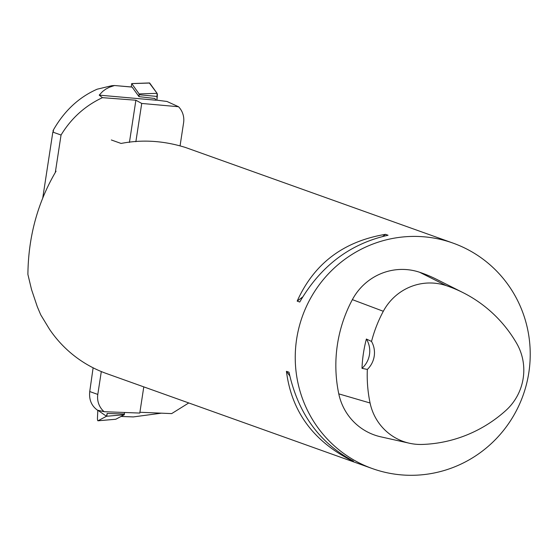 <?xml version="1.0" encoding="UTF-8"?>
<svg xmlns="http://www.w3.org/2000/svg" width="558" height="558" viewBox="0 0 558 558"><rect width="100%" height="100%" fill="white"/><g stroke="black" fill="none" stroke-linecap="round" stroke-linejoin="round"><path stroke-width="0.84" d="M132.141 87.097L114.529 85.52L132.065 87.041A1.897 0.377 -84.9 0 1 132.141 87.097L138.984 96.632L154.838 98.494L156.073 100.21L99.219 95.132L102.672 91.421L105.755 89.134L109.249 87.292L114.529 85.52L111.788 85.709L97.162 89.196C78.734 97.294 64.003 111.133 52.982 130.718L53.575 130.935L52.836 132.1L42.799 197.685M180.081 145.757L183.589 122.802A19.007 18.602 -70.3 0 0 178.539 106.738L166.975 101.472L155.961 100.049M55.333 172.38L61.045 135.036C71.278 118.24 85.074 105.783 102.442 97.664L135.887 100.224L141.725 103.446L178.539 106.738M141.725 103.446L135.866 141.718M61.045 135.036L52.836 132.1M129.428 142.443L135.887 100.224M102.442 97.664L99.219 95.132M138.984 96.632L139.123 93.918L131.73 83.609L131.207 86.964M149.69 83.037L157.091 93.346A3.02 0.6 95.1 0 1 157.272 96.471L156.91 100.175L157.091 93.346L149.398 83.044A3.02 0.6 95.1 0 1 149.551 82.947A3.02 0.6 95.1 0 1 149.69 83.037L131.73 83.609M161.388 413.171L133.313 416.924L121.037 416.463M188.764 402.953L171.669 413.604L139.905 412.271M143.79 386.875L139.786 413.066L104.151 411.706L97.538 410.207C91.512 405.945 88.91 399.723 89.733 391.549L93.116 367.806M101.305 371.558L97.803 394.429A19.007 18.602 -70.3 0 0 104.151 411.706M124.532 412.488L124.288 414.734L115.778 419.253L97.95 420.795A3.02 0.593 -87.8 0 0 98.006 420.781L106.508 416.261A3.02 0.593 -87.8 0 0 107.143 413.471L106.508 416.261L97.838 410.283L97.469 417.572A3.02 0.593 -87.8 0 0 97.95 420.795M372.43 468.601A119.733 117.208 -70.3 0 1 298.962 327.595A119.733 117.208 -70.3 0 1 430.832 237.589A119.733 117.208 -70.3 0 1 453.033 243.107A119.733 117.208 -70.3 0 1 523.306 394.722A119.733 117.208 -70.3 0 1 373.567 468.999A119.733 117.208 -70.3 0 1 372.43 468.601L106.362 373.497A119.733 117.208 109.7 0 1 49.467 329.192L40.734 314.824L37.309 306.74L31.534 289.56L27.9 274.438C28.298 236.745 37.679 202.338 56.037 171.215M453.033 243.107L186.965 148.003A119.733 117.208 109.7 0 0 185.828 147.598L185.409 147.452C163.585 140.686 142.137 139.354 121.079 143.448L111.349 139.974M286.435 371.314L288.995 372.228C298.091 413.499 319.588 443.129 353.493 461.124L350.933 460.204C312.975 440.764 291.478 411.134 286.435 371.314L289.762 375.897M385.494 234.332L388.054 235.253C350.103 243.706 320.662 265.971 299.737 302.031L297.177 301.111C314.056 263.606 343.491 241.349 385.494 234.332L382.746 236.411M409.398 443.233L380.772 436.823A57.014 55.814 -70.3 0 1 338.783 393.864A136.843 133.948 -70.3 0 1 352.37 299.639A57.014 55.814 -70.3 0 1 419.637 272.269A136.843 133.948 -70.3 0 1 436.837 279.446L463.035 292.636A133.209 130.398 -70.3 0 1 516.666 343.365A53.387 52.257 -70.3 0 1 505.918 410.43A133.209 130.398 -70.3 0 1 422.315 444.44A53.387 52.257 -70.3 0 1 409.398 443.233A53.387 52.257 -70.3 0 1 370.08 403.002A133.209 130.398 -70.3 0 1 367.345 369.438L361.996 368.329A22.808 22.327 109.7 0 0 366.376 339.027A133.829 130.997 109.7 0 0 361.996 368.329M366.376 339.027L371.53 341.447A133.209 130.398 -70.3 0 1 383.311 311.273A53.387 52.257 -70.3 0 1 446.295 285.654A133.209 130.398 -70.3 0 1 463.035 292.636M371.53 341.447A22.808 22.327 -70.3 0 1 367.345 369.438M297.177 301.111L302.645 296.982M350.933 460.204L350.466 459.569M139.123 93.918L157.091 93.346M157.272 96.471L139.172 94.741M121.058 416.449L133.341 416.917M89.733 391.549L97.803 394.429M124.288 414.734L106.508 416.261M98.006 420.781L115.778 419.253M107.143 413.471L124.455 414.001M446.295 285.654L419.637 272.269M370.08 403.002L338.783 393.864M383.311 311.273L352.37 299.639M131.688 83.581L149.551 82.947"/></g></svg>
